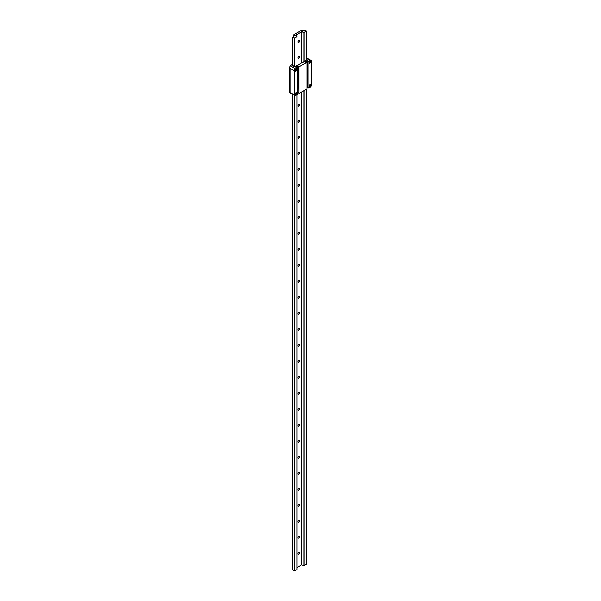 <?xml version="1.0" encoding="UTF-8"?>
<svg xmlns="http://www.w3.org/2000/svg" width="601" height="601" viewBox="0 0 601 601"><rect width="100%" height="100%" fill="white"/><g stroke="black" fill="none" stroke-linecap="round" stroke-linejoin="round"><path stroke-width="0.9" d="M298.72 170.308A1.082 0.624 120 0 0 299.426 169.354A1.082 0.624 120 0 0 299.26 168.483A1.082 0.624 120 0 0 298.72 168.535A1.082 0.624 120 0 0 298.013 169.49A1.082 0.624 120 0 0 298.179 170.361A1.082 0.624 120 0 0 298.72 170.308M298.72 154.314A1.082 0.624 120 0 0 299.426 153.36A1.082 0.624 120 0 0 299.26 152.496A1.082 0.624 120 0 0 298.72 152.549A1.082 0.624 120 0 0 298.013 153.503A1.082 0.624 120 0 0 298.179 154.367A1.082 0.624 120 0 0 298.72 154.314M298.72 58.365A1.082 0.624 120 0 0 299.426 57.411A1.082 0.624 120 0 0 299.26 56.547A1.082 0.624 120 0 0 298.72 56.599A1.082 0.624 120 0 0 298.013 57.553A1.082 0.624 120 0 0 298.179 58.417A1.082 0.624 120 0 0 298.72 58.365M298.72 42.37A1.082 0.624 120 0 0 299.426 41.416A1.082 0.624 120 0 0 299.26 40.552A1.082 0.624 120 0 0 298.72 40.605A1.082 0.624 120 0 0 298.013 41.559A1.082 0.624 120 0 0 298.179 42.423A1.082 0.624 120 0 0 298.72 42.37M301.229 31.297L302.671 31.357L301.845 30.786L301.229 31.297M293.994 35.286L294.933 35.752L295.301 35.369L293.994 35.286M298.72 106.339A1.082 0.624 120 0 0 299.426 105.385A1.082 0.624 120 0 0 299.26 104.521A1.082 0.624 120 0 0 298.72 104.574A1.082 0.624 120 0 0 298.013 105.528A1.082 0.624 120 0 0 298.179 106.392A1.082 0.624 120 0 0 298.72 106.339M298.72 122.334A1.082 0.624 120 0 0 299.426 121.379A1.082 0.624 120 0 0 299.26 120.508A1.082 0.624 120 0 0 298.72 120.561A1.082 0.624 120 0 0 298.013 121.515A1.082 0.624 120 0 0 298.179 122.386A1.082 0.624 120 0 0 298.72 122.334M298.72 138.32A1.082 0.624 120 0 0 299.426 137.366A1.082 0.624 120 0 0 299.26 136.502A1.082 0.624 120 0 0 298.72 136.555A1.082 0.624 120 0 0 298.013 137.509A1.082 0.624 120 0 0 298.179 138.373A1.082 0.624 120 0 0 298.72 138.32M298.72 186.295A1.082 0.624 120 0 0 299.426 185.341A1.082 0.624 120 0 0 299.26 184.477A1.082 0.624 120 0 0 298.72 184.53A1.082 0.624 120 0 0 298.013 185.484A1.082 0.624 120 0 0 298.179 186.348A1.082 0.624 120 0 0 298.72 186.295M298.72 202.289A1.082 0.624 120 0 0 299.426 201.335A1.082 0.624 120 0 0 299.26 200.471A1.082 0.624 120 0 0 298.72 200.524A1.082 0.624 120 0 0 298.013 201.478A1.082 0.624 120 0 0 298.179 202.342A1.082 0.624 120 0 0 298.72 202.289M298.72 218.283A1.082 0.624 120 0 0 299.426 217.329A1.082 0.624 120 0 0 299.26 216.458A1.082 0.624 120 0 0 298.72 216.51A1.082 0.624 120 0 0 298.013 217.464A1.082 0.624 120 0 0 298.179 218.336A1.082 0.624 120 0 0 298.72 218.283M298.72 234.27A1.082 0.624 120 0 0 299.426 233.316A1.082 0.624 120 0 0 299.26 232.452A1.082 0.624 120 0 0 298.72 232.504A1.082 0.624 120 0 0 298.013 233.458A1.082 0.624 120 0 0 298.179 234.322A1.082 0.624 120 0 0 298.72 234.27M298.72 250.264A1.082 0.624 120 0 0 299.426 249.31A1.082 0.624 120 0 0 299.26 248.446A1.082 0.624 120 0 0 298.72 248.498A1.082 0.624 120 0 0 298.013 249.453A1.082 0.624 120 0 0 298.179 250.316A1.082 0.624 120 0 0 298.72 250.264M298.72 266.258A1.082 0.624 120 0 0 299.426 265.304A1.082 0.624 120 0 0 299.26 264.432A1.082 0.624 120 0 0 298.72 264.485A1.082 0.624 120 0 0 298.013 265.439A1.082 0.624 120 0 0 298.179 266.311A1.082 0.624 120 0 0 298.72 266.258M298.72 282.245A1.082 0.624 120 0 0 299.426 281.291A1.082 0.624 120 0 0 299.26 280.427A1.082 0.624 120 0 0 298.72 280.479A1.082 0.624 120 0 0 298.013 281.433A1.082 0.624 120 0 0 298.179 282.297A1.082 0.624 120 0 0 298.72 282.245M298.72 298.239A1.082 0.624 120 0 0 299.426 297.285A1.082 0.624 120 0 0 299.26 296.421A1.082 0.624 120 0 0 298.72 296.473A1.082 0.624 120 0 0 298.013 297.427A1.082 0.624 120 0 0 298.179 298.291A1.082 0.624 120 0 0 298.72 298.239M298.72 314.233A1.082 0.624 120 0 0 299.426 313.279A1.082 0.624 120 0 0 299.26 312.407A1.082 0.624 120 0 0 298.72 312.46A1.082 0.624 120 0 0 298.013 313.414A1.082 0.624 120 0 0 298.179 314.285A1.082 0.624 120 0 0 298.72 314.233M298.72 330.219A1.082 0.624 120 0 0 299.426 329.265A1.082 0.624 120 0 0 299.26 328.401A1.082 0.624 120 0 0 298.72 328.454A1.082 0.624 120 0 0 298.013 329.408A1.082 0.624 120 0 0 298.179 330.272A1.082 0.624 120 0 0 298.72 330.219M298.72 346.214A1.082 0.624 120 0 0 299.426 345.259A1.082 0.624 120 0 0 299.26 344.396A1.082 0.624 120 0 0 298.72 344.448A1.082 0.624 120 0 0 298.013 345.402A1.082 0.624 120 0 0 298.179 346.266A1.082 0.624 120 0 0 298.72 346.214M298.72 362.208A1.082 0.624 120 0 0 299.426 361.254A1.082 0.624 120 0 0 299.26 360.382A1.082 0.624 120 0 0 298.72 360.435A1.082 0.624 120 0 0 298.013 361.389A1.082 0.624 120 0 0 298.179 362.26A1.082 0.624 120 0 0 298.72 362.208M298.72 378.194A1.082 0.624 120 0 0 299.426 377.24A1.082 0.624 120 0 0 299.26 376.376A1.082 0.624 120 0 0 298.72 376.429A1.082 0.624 120 0 0 298.013 377.383A1.082 0.624 120 0 0 298.179 378.247A1.082 0.624 120 0 0 298.72 378.194M298.72 394.188A1.082 0.624 120 0 0 299.426 393.234A1.082 0.624 120 0 0 299.26 392.37A1.082 0.624 120 0 0 298.72 392.423A1.082 0.624 120 0 0 298.013 393.377A1.082 0.624 120 0 0 298.179 394.241A1.082 0.624 120 0 0 298.72 394.188M298.72 410.183A1.082 0.624 120 0 0 299.426 409.228A1.082 0.624 120 0 0 299.26 408.357A1.082 0.624 120 0 0 298.72 408.41A1.082 0.624 120 0 0 298.013 409.364A1.082 0.624 120 0 0 298.179 410.235A1.082 0.624 120 0 0 298.72 410.183M298.72 426.169A1.082 0.624 120 0 0 299.426 425.215A1.082 0.624 120 0 0 299.26 424.351A1.082 0.624 120 0 0 298.72 424.404A1.082 0.624 120 0 0 298.013 425.358A1.082 0.624 120 0 0 298.179 426.222A1.082 0.624 120 0 0 298.72 426.169M298.72 442.163A1.082 0.624 120 0 0 299.426 441.209A1.082 0.624 120 0 0 299.26 440.345A1.082 0.624 120 0 0 298.72 440.398A1.082 0.624 120 0 0 298.013 441.352A1.082 0.624 120 0 0 298.179 442.216A1.082 0.624 120 0 0 298.72 442.163M298.72 458.157A1.082 0.624 120 0 0 299.426 457.203A1.082 0.624 120 0 0 299.26 456.332A1.082 0.624 120 0 0 298.72 456.384A1.082 0.624 120 0 0 298.013 457.338A1.082 0.624 120 0 0 298.179 458.21A1.082 0.624 120 0 0 298.72 458.157M298.72 474.144A1.082 0.624 120 0 0 299.426 473.19A1.082 0.624 120 0 0 299.26 472.326A1.082 0.624 120 0 0 298.72 472.378A1.082 0.624 120 0 0 298.013 473.333A1.082 0.624 120 0 0 298.179 474.197A1.082 0.624 120 0 0 298.72 474.144M298.72 490.138A1.082 0.624 120 0 0 299.426 489.184A1.082 0.624 120 0 0 299.26 488.32A1.082 0.624 120 0 0 298.72 488.373A1.082 0.624 120 0 0 298.013 489.327A1.082 0.624 120 0 0 298.179 490.191A1.082 0.624 120 0 0 298.72 490.138M298.72 506.132A1.082 0.624 120 0 0 299.426 505.178A1.082 0.624 120 0 0 299.26 504.307A1.082 0.624 120 0 0 298.72 504.359A1.082 0.624 120 0 0 298.013 505.313A1.082 0.624 120 0 0 298.179 506.185A1.082 0.624 120 0 0 298.72 506.132M298.72 522.119A1.082 0.624 120 0 0 299.426 521.165A1.082 0.624 120 0 0 299.26 520.301A1.082 0.624 120 0 0 298.72 520.353A1.082 0.624 120 0 0 298.013 521.307A1.082 0.624 120 0 0 298.179 522.171A1.082 0.624 120 0 0 298.72 522.119M298.72 538.113A1.082 0.624 120 0 0 299.426 537.159A1.082 0.624 120 0 0 299.26 536.295A1.082 0.624 120 0 0 298.72 536.347A1.082 0.624 120 0 0 298.013 537.302A1.082 0.624 120 0 0 298.179 538.165A1.082 0.624 120 0 0 298.72 538.113M298.72 554.107A1.082 0.624 120 0 0 299.426 553.153A1.082 0.624 120 0 0 299.26 552.281A1.082 0.624 120 0 0 298.72 552.334A1.082 0.624 120 0 0 298.013 553.288A1.082 0.624 120 0 0 298.179 554.16A1.082 0.624 120 0 0 298.72 554.107M293.994 36.12L292.755 36.969L294.708 37.893L296.992 36.578L295.902 35.121L301.537 31.868L304.061 32.492L306.345 30.974L304.745 30.05L303.062 30.801L301.649 30.238L293.078 35.181L293.994 36.12M293.063 35.226L293.063 36.593L293.078 35.271M296.992 567.539L301.537 564.917L304.061 565.549L306.345 564.234L306.345 89.316M306.345 59.95L306.345 31.177M304.061 565.549L304.061 90.638M304.061 61.264L304.061 32.492M296.992 569.628L296.992 94.718L296.992 569.628L294.708 570.95L294.708 95.551M294.708 66.666L294.708 37.893M292.755 94.425L292.755 570.026L294.355 570.95L294.355 95.349M294.355 66.688L294.355 37.893M292.755 65.764L292.755 36.969M294.19 35.557L294.19 35.181M294.685 35.722L294.685 35.023M294.933 35.752L294.933 35.046M301.642 31.462L301.642 30.876M301.875 31.515L301.875 30.824M309.808 63.203A0.977 0.563 120 0 0 310.447 62.339A0.977 0.563 120 0 0 310.296 61.55A0.977 0.563 120 0 0 309.808 61.602A0.977 0.563 120 0 0 309.162 62.466A0.977 0.563 120 0 0 309.312 63.248A0.977 0.563 120 0 0 309.808 63.203M309.808 86.386A0.977 0.563 120 0 0 310.447 85.522A0.977 0.563 120 0 0 310.296 84.741A0.977 0.563 120 0 0 309.808 84.786A0.977 0.563 120 0 0 309.162 85.65A0.977 0.563 120 0 0 309.312 86.439A0.977 0.563 120 0 0 309.808 86.386M295.955 94.387A0.977 0.563 120 0 0 296.594 93.523A0.977 0.563 120 0 0 296.443 92.734A0.977 0.563 120 0 0 295.955 92.787A0.977 0.563 120 0 0 295.316 93.651A0.977 0.563 120 0 0 295.467 94.432A0.977 0.563 120 0 0 295.955 94.387M295.955 71.196A0.977 0.563 120 0 0 296.594 70.332A0.977 0.563 120 0 0 296.443 69.551A0.977 0.563 120 0 0 295.955 69.596A0.977 0.563 120 0 0 295.316 70.46A0.977 0.563 120 0 0 295.467 71.249A0.977 0.563 120 0 0 295.955 71.196M307.727 61.445L307.727 88.092L310.154 87.122A1.63 0.939 120 0 0 311.108 85.981L311.108 60.506A1.63 0.939 120 0 0 310.965 60.385A1.63 0.939 120 0 0 310.154 60.468L308.095 61.655L307.727 61.445L308.275 61.039L307.75 60.739A0.977 0.563 0 0 0 306.57 60.829L305.473 61.467A0.977 0.563 0 0 0 305.18 61.865A0.977 0.563 0 0 0 305.316 62.151L306.893 62.346L298.862 66.989L298.494 66.771L299.043 66.365L298.517 66.072A0.977 0.563 0 0 0 297.337 66.163L296.24 66.794A0.977 0.563 0 0 0 295.947 67.199A0.977 0.563 0 0 0 296.083 67.477L297.66 67.68L295.609 68.867A1.63 0.939 120 0 0 294.648 70.009L294.648 95.484A1.63 0.939 120 0 0 294.79 95.597A1.63 0.939 120 0 0 295.609 95.514L297.66 94.334L297.66 67.68M306.345 59.724L303.235 62.098L294.745 66.771L292.537 65.764L292.755 65.374L292.559 65.749L294.723 66.756L297.367 65.231L294.723 66.756L292.559 65.517L294.745 66.771L297.412 65.231L294.513 66.779L292.755 65.501M290.02 67.853L290.02 92.622L294.257 94.74L294.257 70.753L290.133 68.371L289.832 66.861L290.493 65.517L292.755 64.299M306.893 87.363A0.977 0.563 180 0 1 307.727 87.385M298.494 66.771L298.862 93.636L306.893 89.001L306.893 62.346M297.66 92.689A0.977 0.563 180 0 1 298.494 92.719M298.862 93.636L298.862 66.989M308.095 88.309L308.095 61.655M311.108 85.981L311.108 60.506M294.257 94.74L294.648 95.484M294.648 70.009L294.257 70.753M290.133 68.371L290.133 92.359M289.832 81.886L289.832 74.96M289.862 67.229L289.832 92.734L294.79 95.597M293.093 36.571L293.093 35.286M303.941 565.541L303.941 90.706M303.941 61.332L303.941 32.484M301.912 564.887L301.912 91.878M301.912 62.857L301.912 31.838M301.537 564.917L301.537 92.096M301.537 63.075L301.537 31.868M294.7 35.722L294.7 34.978M301.845 31.515L301.845 30.786M290.253 65.772L295.609 68.867M310.154 60.468L306.345 58.274M294.61 70.077L294.61 95.431M294.302 70.587L294.302 94.928M307.75 61.43L307.75 60.739M306.57 62.158L306.57 60.829M305.473 62.301L305.473 61.467M298.87 66.561L298.87 66.185M298.517 66.756L298.517 66.072M297.337 67.492L297.337 66.163M296.24 67.635L296.24 66.794M311.168 85.575L311.168 60.686M289.832 66.861L289.832 67.808M306.345 57.719L310.965 60.385"/></g></svg>
